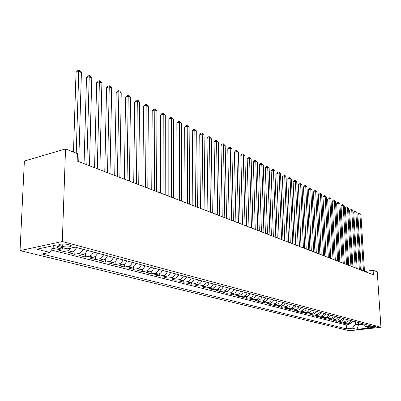 <?xml version="1.0" encoding="UTF-8"?>
<svg xmlns="http://www.w3.org/2000/svg" width="401" height="401" viewBox="0 0 401 401"><rect width="100%" height="100%" fill="white"/><g stroke="black" fill="none" stroke-linecap="round" stroke-linejoin="round"><path stroke-width="0.6" d="M375.602 326.675C372.745 326.419 370.805 326.584 369.777 327.171L370.043 327.291C372.89 327.542 374.83 327.376 375.857 326.79L375.602 326.675M20.05 250.6L349.456 330.755L380.95 327.281L62.32 241.512L20.05 250.6L24.371 161.057L65.528 148.946L62.32 241.512M52.436 248.555L52.872 248.67L52.902 247.853M63.453 247.893L61.398 248.976L57.368 249.818L64.005 251.522L64.125 248.069M76.521 247.512C75.619 249.898 74.235 251.332 72.38 251.823L68.365 252.64L74.817 254.294L74.937 250.244M87.152 250.339C86.26 252.69 84.887 254.104 83.042 254.58L79.052 255.382L85.318 256.986L85.418 253.206M97.478 253.091C96.596 255.407 95.237 256.8 93.403 257.267L89.433 258.043L95.523 259.602L95.608 256.069M107.513 255.763C106.646 258.049 105.298 259.417 103.473 259.873L99.528 260.63L105.448 262.149L105.518 258.825M117.267 258.359C116.415 260.61 115.077 261.963 113.262 262.404L109.343 263.146L115.102 264.625L115.157 261.497M126.761 260.886C125.914 263.106 124.591 264.434 122.791 264.871L118.886 265.592L124.495 267.031L124.536 264.079M135.994 263.347C135.162 265.537 133.849 266.845 132.059 267.272L128.18 267.978L133.638 269.377L133.668 266.58M144.982 265.738C144.165 267.898 142.861 269.191 141.082 269.607L137.227 270.294L142.54 271.657L142.561 269.006M153.738 268.068C152.926 270.204 151.638 271.472 149.869 271.883L146.034 272.555L151.212 273.883L151.227 271.362M162.265 270.339C161.463 272.444 160.184 273.698 158.425 274.099L154.616 274.755L159.663 276.048L159.668 273.647M170.57 272.55C169.783 274.63 168.515 275.863 166.766 276.259L162.981 276.901L167.899 278.159L167.899 275.873M178.671 274.705C177.889 276.76 176.63 277.978 174.896 278.364L171.137 278.991L175.929 280.219L175.924 278.028M186.565 276.81C185.798 278.835 184.55 280.038 182.826 280.414L179.087 281.031L183.763 282.229L183.753 280.134M194.269 278.86C193.508 280.86 192.269 282.048 190.555 282.419L186.841 283.016L191.407 284.189L191.392 282.179M201.783 280.86C201.031 282.835 199.803 284.008 198.104 284.369L194.41 284.961L198.866 286.098L198.846 284.169M209.116 282.81C208.375 284.765 207.157 285.923 205.467 286.279L201.798 286.85L206.144 287.968L206.124 286.108M216.274 284.72C215.543 286.65 214.334 287.788 212.655 288.139L209.011 288.7L213.257 289.793L213.232 287.998M223.267 286.58C222.545 288.489 221.347 289.612 219.678 289.958L216.054 290.509L220.204 291.572L220.174 289.843M230.099 288.399C229.382 290.284 228.194 291.397 226.535 291.733L222.936 292.274L226.991 293.311L226.956 291.642M236.77 290.174C236.064 292.038 234.886 293.136 233.237 293.467L229.663 293.998L233.623 295.011L233.588 293.397M243.292 291.908C242.59 293.753 241.422 294.835 239.783 295.161L236.234 295.682L240.104 296.675L240.069 295.111M249.668 293.607C248.976 295.432 247.813 296.499 246.189 296.82L242.66 297.331L246.445 298.299L246.409 296.78M255.898 295.266C255.216 297.071 254.064 298.128 252.45 298.439L248.941 298.94L252.645 299.888L252.605 298.414M261.998 296.89C261.322 298.67 260.179 299.717 258.575 300.028L255.091 300.514L258.715 301.447L258.67 300.013M267.963 298.479C267.292 300.239 266.159 301.276 264.565 301.577L261.101 302.058L264.65 302.966L264.605 301.572M271.477 299.412C270.815 301.166 269.688 302.194 268.099 302.494L270.429 303.096L266.986 303.567L270.459 304.459L270.414 303.096L272.459 302.108L273.798 300.033M279.512 301.552L278.66 303.106L277.372 304.189L272.75 305.046L276.149 305.918L276.104 304.59M285.106 303.041L284.259 304.58L282.981 305.647L278.389 306.489L281.718 307.341L281.672 306.053M290.58 304.499L289.743 306.023L288.474 307.076L283.913 307.908L287.171 308.745L287.126 307.482M295.943 305.928L295.116 307.432L293.853 308.474L289.322 309.296L292.514 310.113L292.469 308.885M301.196 307.326L300.379 308.815L299.126 309.848L294.625 310.655L297.753 311.457L297.702 310.254M306.349 308.695L305.532 310.173L304.294 311.191L299.818 311.983L302.885 312.77L302.835 311.602M311.392 310.038L310.585 311.502L309.351 312.509L304.91 313.291L307.913 314.063L307.863 312.915M316.339 311.356L315.542 312.8L314.314 313.803L309.898 314.569L312.845 315.326L312.795 314.209M321.186 312.645L320.394 314.078L319.181 315.066L314.79 315.823L317.682 316.564L317.632 315.472M325.943 313.913L325.156 315.331L323.953 316.309L319.592 317.056L322.424 317.782L322.374 316.715M330.604 315.156L329.828 316.559L328.63 317.527L324.299 318.264L327.081 318.975L327.026 317.933M335.181 316.374L334.409 317.762L333.221 318.72L328.915 319.447L331.647 320.143L331.592 319.126M339.672 317.567L338.905 318.945L337.727 319.893L333.447 320.61L336.123 321.296L336.073 320.294M344.078 318.74L343.316 320.103L342.143 321.041L337.893 321.747L340.524 322.424L340.469 321.447M348.399 319.893L347.647 321.241L346.484 322.173L342.259 322.865L344.84 323.527L344.785 322.574M65.528 148.946L77.398 153.628L77.172 161.022L373.421 274.835L373.12 270.249L364.755 271.502M60.135 245.878L62.696 246.555C68.025 247.307 70.857 246.986 71.208 245.587L67.373 244.349C62 243.577 59.147 243.898 58.812 245.312L60.135 245.878L60.195 244.134M361.928 323.492L365.461 326.735L371.557 326.058L75.177 247.156L67.067 248.841L54.29 245.502L36.967 249.191L49.839 252.419L42.08 254.028L346.469 328.86L352.404 328.198L355.597 324.058L358.489 324.815L362.83 324.319M365.461 326.735L369.928 327.903L356.96 329.341L352.404 328.198M58.972 246.725L56.917 247.818L52.872 248.67M51.453 250.018L346.248 324.94L349.081 324.615L349.025 323.682M352.644 321.021L351.898 322.359L350.745 323.281L346.544 323.968L349.081 324.615M350.955 320.574L350.208 321.918L349.05 322.84L344.84 323.527M346.68 319.432L345.923 320.79L344.76 321.722L340.524 322.424M342.324 318.274L341.562 319.642L340.389 320.584L336.123 321.296M337.888 317.091L337.116 318.474L335.933 319.427L331.647 320.143M333.361 315.888L332.589 317.286L331.396 318.244L327.081 318.975M328.75 314.66L327.973 316.068L326.77 317.041L322.424 317.782M324.053 313.412L323.266 314.835L322.053 315.813L317.682 316.564M319.261 312.133L318.464 313.572L317.246 314.564L312.845 315.326M314.374 310.83L313.572 312.284L312.344 313.286L307.913 314.063M309.387 309.507L308.58 310.97L307.341 311.983L302.885 312.77M304.299 308.153L303.482 309.632L302.239 310.66L297.753 311.457M299.111 306.77L298.284 308.269L297.031 309.301L292.514 310.113M293.813 305.356L292.981 306.87L291.717 307.918L287.171 308.745M288.404 303.918L287.567 305.447L286.289 306.509L281.718 307.341M282.88 302.449L282.033 303.993L280.75 305.066L276.149 305.918M277.241 300.945L276.384 302.509L275.091 303.592L270.459 304.459M268.099 302.494L264.65 302.966M265.592 297.848C264.921 299.617 263.783 300.655 262.184 300.961L258.715 301.447M259.572 296.244C258.896 298.033 257.748 299.086 256.139 299.397L252.645 299.888M253.422 294.605C252.735 296.419 251.582 297.482 249.963 297.798L246.445 298.299M247.131 292.93C246.44 294.765 245.277 295.838 243.643 296.164L240.104 296.675M240.7 291.221C239.999 293.071 238.826 294.164 237.181 294.489L233.623 295.011M234.119 289.467C233.407 291.342 232.224 292.444 230.575 292.78L226.991 293.311M227.387 287.672C226.665 289.572 225.472 290.685 223.808 291.026L220.204 291.572M220.49 285.838C219.763 287.758 218.56 288.89 216.886 289.236L213.257 289.793M213.432 283.958C212.695 285.903 211.487 287.046 209.798 287.402L206.144 287.968M206.204 282.038C205.457 283.998 204.239 285.161 202.54 285.522L198.866 286.098M198.801 280.063C198.044 282.053 196.811 283.231 195.107 283.597L191.407 284.189M191.212 278.043C190.445 280.058 189.207 281.251 187.488 281.622L183.763 282.229M183.432 275.973C182.655 278.013 181.407 279.221 179.678 279.602L175.929 280.219M175.458 273.848C174.671 275.913 173.407 277.141 171.668 277.527L167.899 278.159M167.272 271.672C166.48 273.763 165.207 275.006 163.458 275.402L159.663 276.048M158.881 269.437C158.074 271.552 156.791 272.815 155.027 273.221L151.212 273.883M150.265 267.141C149.448 269.287 148.154 270.57 146.38 270.981L142.54 271.657M141.418 264.79C140.591 266.961 139.287 268.259 137.498 268.68L133.638 269.377M132.33 262.369C131.493 264.575 130.175 265.888 128.38 266.319L124.495 267.031M122.997 259.883C122.145 262.119 120.816 263.452 119.012 263.893L115.102 264.625M113.398 257.332C112.541 259.592 111.197 260.951 109.383 261.402L105.448 262.149M103.533 254.7C102.661 257.001 101.308 258.379 99.478 258.835L95.523 259.602M93.383 251.998C92.496 254.329 91.132 255.728 89.293 256.199L85.318 256.986M82.937 249.221C82.04 251.582 80.666 253.006 78.817 253.487L74.817 254.294M71.458 247.928L68.025 250.695L64.005 251.522M373.12 270.249L377.251 271.878L380.95 327.281M358.354 322.539L358.489 324.815L356.96 329.341M355.461 321.772L355.597 324.058M54.451 245.547L49.839 252.419M346.248 324.94L346.469 328.86M76.23 153.167L78.771 71.323L81.413 72.666L78.736 161.623M73.488 152.084L76.04 72.3L78.771 71.323L78.802 70.245L79.859 70.782L81.413 72.666M76.04 72.3L77.709 70.636L78.802 70.245M86.811 164.726L89.228 76.631L91.794 77.929L89.463 165.743M84.065 163.668L86.506 77.578L89.228 76.631L89.228 75.553L90.255 76.075L91.794 77.929M86.506 77.578L88.145 75.934L89.228 75.553M97.308 168.756L99.388 81.784L101.884 83.052L99.884 169.748M94.571 167.708L96.681 82.711L99.388 81.784L99.368 80.711L100.365 81.218L101.884 83.052M96.681 82.711L98.285 81.082L99.368 80.711M107.508 172.676L109.262 86.796L111.694 88.03L110.009 173.638M104.781 171.628L106.576 87.699L109.262 86.796L109.222 85.724L110.195 86.22L111.694 88.03M106.576 87.699L108.15 86.085L109.222 85.724M117.418 176.48L118.871 91.669L121.232 92.867L119.849 177.417M114.701 175.438L116.2 92.551L118.871 91.669L118.811 90.601L119.754 91.082L121.232 92.867M116.2 92.551L117.739 90.957L118.811 90.601M127.052 180.184L128.22 96.415L130.52 97.578L129.418 181.092M124.345 179.142L125.563 97.273L128.22 96.415L128.14 95.348L129.057 95.819L130.52 97.578M125.563 97.273L127.077 95.694L128.14 95.348M136.425 183.783L137.322 101.032L139.558 102.165L138.726 184.671M133.728 182.751L134.681 101.864L137.322 101.032L137.217 99.969L138.114 100.425L139.558 102.165M134.681 101.864L136.165 100.305L137.217 99.969M145.543 187.287L146.185 105.528L148.36 106.631L147.784 188.149M142.856 186.254L143.558 106.34L146.185 105.528L146.059 104.471L146.931 104.917L148.36 106.631M143.558 106.34L145.012 104.796L146.059 104.471M154.42 190.696L154.811 109.904L156.936 110.982L156.601 191.538M151.748 189.673L152.205 110.701L154.811 109.904L154.676 108.856L155.523 109.288L156.936 110.982M152.205 110.701L153.633 109.172L154.676 108.856M163.062 194.019L163.222 114.175L165.292 115.222L165.187 194.836M160.4 192.996L160.631 114.952L163.222 114.175L163.072 113.127L163.899 113.548L165.292 115.222M160.631 114.952L162.034 113.438L163.072 113.127M171.478 197.252L171.422 118.33L173.438 119.358L173.548 198.049M168.831 196.234L168.841 119.092L171.422 118.33L171.252 117.287L172.059 117.699L173.438 119.358M168.841 119.092L170.219 117.593L171.252 117.287M179.678 200.405L179.412 122.39L181.382 123.388L181.698 201.177M177.047 199.392L176.851 123.127L179.412 122.39L179.232 121.348L180.019 121.749L181.382 123.388M176.851 123.127L178.204 121.648L179.232 121.348M187.673 203.472L187.212 126.345L189.127 127.317L189.643 204.229M185.051 202.465L184.666 127.067L187.212 126.345L187.011 125.307L189.127 127.317M184.666 127.067L185.994 125.598L187.011 125.307M195.472 206.47L194.816 130.205L196.69 131.152L197.387 207.207M192.861 205.467L192.285 130.911L194.816 130.205L194.605 129.172L196.69 131.152M192.285 130.911L193.593 129.458L194.605 129.172M203.071 209.392L202.239 133.969L204.069 134.896L204.946 210.109M200.48 208.395L199.723 134.661L202.239 133.969L202.019 132.947L204.069 134.896M199.723 134.661L201.011 133.222L202.019 132.947M210.49 212.239L209.487 137.643L211.272 138.551L212.319 212.941M207.908 211.247L206.986 138.32L209.487 137.643L209.252 136.626L211.272 138.551M206.986 138.32L208.254 136.896L209.252 136.626M217.733 215.021L216.56 141.237L218.304 142.119L219.512 215.708M215.162 214.034L214.079 141.899L216.56 141.237L216.319 140.22L218.304 142.119M214.079 141.899L215.327 140.485L216.319 140.22M224.796 217.738L223.472 144.741L225.177 145.608L226.54 218.405M222.239 216.756L221.006 145.388L223.472 144.741L223.217 143.733L225.177 145.608M221.006 145.388L222.234 143.994L223.217 143.733M231.698 220.385L230.229 148.169L231.893 149.012L233.397 221.041M229.156 219.412L227.778 148.801L230.229 148.169L229.963 147.167L231.893 149.012M227.778 148.801L228.981 147.418L229.963 147.167M238.44 222.976L236.826 151.518L238.455 152.345L240.099 223.613M235.908 222.004L234.39 152.139L236.826 151.518L236.555 150.52L238.455 152.345M234.39 152.139L235.577 150.766L236.555 150.52M245.026 225.507L243.277 154.791L244.871 155.598L246.645 226.129M242.51 224.54L240.861 155.398L243.277 154.791L242.996 153.799L244.871 155.598M240.861 155.398L242.029 154.039L242.996 153.799M251.462 227.979L249.587 157.994L251.141 158.781L253.046 228.59M248.961 227.016L247.181 158.585L249.587 157.994L249.297 157.002L251.141 158.781M247.181 158.585L248.334 157.242L249.297 157.002M257.753 230.395L255.758 161.122L257.282 161.894L259.302 230.991M255.262 229.442L253.367 161.703L255.758 161.122L255.457 160.139L257.282 161.894M253.367 161.703L254.505 160.375L255.457 160.139M263.903 232.76L261.793 164.184L263.282 164.941L265.422 233.342M261.432 231.808L259.422 164.756L261.793 164.184L261.487 163.207L263.282 164.941M259.422 164.756L260.54 163.438L261.487 163.207M269.918 235.071L267.703 167.182L269.156 167.924L271.402 235.643M267.462 234.124L265.342 167.743L267.703 167.182L267.387 166.209L269.156 167.924M265.342 167.743L266.444 166.435L267.387 166.209M275.808 237.332L273.482 170.114L274.911 170.841L277.256 237.888M273.362 236.395L271.136 170.666L273.482 170.114L273.161 169.147L274.911 170.841M271.136 170.666L272.224 169.367L273.161 169.147M281.567 239.547L279.141 172.986L280.54 173.693L282.986 240.089M279.131 238.61L276.815 173.523L279.141 172.986L278.815 172.024L280.54 173.693M276.815 173.523L277.883 172.24L278.815 172.024M287.201 241.713L284.685 175.798L286.053 176.495L288.595 242.244M284.785 240.78L282.369 176.325L284.685 175.798L284.349 174.841L286.053 176.495M282.369 176.325L283.427 175.052L284.349 174.841M292.72 243.833L290.113 178.555L291.452 179.232L294.083 244.354M290.314 242.906L287.813 179.072L290.113 178.555L289.773 177.598L291.452 179.232M287.813 179.072L288.855 177.808L289.773 177.598M298.123 245.908L295.427 181.252L296.74 181.919L299.457 246.42M295.732 244.986L293.146 181.758L295.427 181.252L295.081 180.305L296.74 181.919M293.146 181.758L294.169 180.505L295.081 180.305M303.417 247.938L300.64 183.894L301.923 184.545L304.725 248.44M301.041 247.026L298.369 184.39L300.64 183.894L300.289 182.951L301.923 184.545M298.369 184.39L299.382 183.152L300.289 182.951M308.6 249.933L305.742 186.485L307.006 187.122L309.883 250.424M306.239 249.021L303.487 186.971L305.742 186.485L305.387 185.548L307.006 187.122M303.487 186.971L304.489 185.743L305.387 185.548M313.682 251.883L310.75 189.021L311.983 189.653L314.935 252.364M311.331 250.981L308.509 189.503L310.75 189.021L310.389 188.094L311.983 189.653M308.509 189.503L309.492 188.285L310.389 188.094M318.66 253.798L315.657 191.513L316.87 192.129L319.888 254.269M316.324 252.896L313.427 191.984L315.657 191.513L315.291 190.585L316.87 192.129M313.427 191.984L314.399 190.776L315.291 190.585M323.542 255.673L320.469 193.954L321.657 194.555L324.745 256.134M321.216 254.775L318.254 194.42L320.469 193.954L320.098 193.031L321.657 194.555M318.254 194.42L319.216 193.217L320.098 193.031M328.324 257.507L325.186 196.35L326.354 196.941L329.507 257.963M326.013 256.62L322.985 196.806L325.186 196.35L324.815 195.432L326.354 196.941M322.985 196.806L323.933 195.613L324.815 195.432M333.015 259.312L329.817 198.695L330.96 199.277L334.173 259.758M330.715 258.429L327.632 199.147L329.817 198.695L329.442 197.788L330.96 199.277M327.632 199.147L328.564 197.964L329.442 197.788M337.617 261.076L334.359 201.001L335.482 201.573L338.755 261.517M335.331 260.199L332.188 201.442L334.359 201.001L333.978 200.094L335.482 201.573M332.188 201.442L333.111 200.269L333.978 200.094M342.128 262.81L338.815 203.262L339.918 203.823L343.246 263.241M339.858 261.938L336.66 203.698L338.815 203.262L338.434 202.36L339.918 203.823M336.66 203.698L337.572 202.535L338.434 202.36M346.559 264.515L343.191 205.482L344.274 206.034L347.652 264.936M344.299 263.647L341.045 205.908L343.191 205.482L342.805 204.585L344.274 206.034M341.045 205.908L341.948 204.756L342.805 204.585M350.905 266.184L347.487 207.663L348.549 208.199L351.978 266.595M348.654 265.322L345.356 208.079L347.487 207.663L347.096 206.771L348.549 208.199M345.356 208.079L346.243 206.936L347.096 206.771M355.171 267.823L351.702 209.803L352.745 210.33L356.223 268.229M352.935 266.966L349.582 210.214L351.702 209.803L351.311 208.916L352.745 210.33M349.582 210.214L350.464 209.081L351.311 208.916M359.356 269.432L355.842 211.903L356.865 212.425L360.389 269.828M357.136 268.575L353.737 212.309L355.842 211.903L355.446 211.021L356.865 212.425M353.737 212.309L354.609 211.182L355.446 211.021M363.466 271.011L359.913 213.969L360.915 214.475L364.484 271.402M361.256 270.159L357.817 214.365L359.913 213.969L359.512 213.091L360.915 214.475M357.817 214.365L358.674 213.247L359.512 213.091M61.398 248.976L56.917 247.818M349.652 323.607L347.958 323.166M345.386 322.504L343.657 322.058M341.04 321.376L339.281 320.92M336.614 320.234L334.82 319.767M332.103 319.066L330.274 318.589M327.507 317.873L325.642 317.392M322.82 316.66L320.92 316.168M318.038 315.422L316.103 314.92M313.166 314.163L311.191 313.652M308.199 312.875L306.184 312.354M303.126 311.562L301.071 311.031M297.953 310.224L295.858 309.677M292.675 308.855L290.535 308.304M287.286 307.462L285.101 306.895M281.783 306.038L279.552 305.457M276.169 304.58L273.888 303.993M264.565 301.577L262.184 300.961M258.575 300.028L256.139 299.397M252.45 298.439L249.963 297.798M246.189 296.82L243.643 296.164M239.783 295.161L237.181 294.489M233.237 293.467L230.575 292.78M226.535 291.733L223.808 291.026M219.678 289.958L216.886 289.236M212.655 288.139L209.798 287.402M205.467 286.279L202.54 285.522M198.104 284.369L195.107 283.597M190.555 282.419L187.488 281.622M182.826 280.414L179.678 279.602M174.896 278.364L171.668 277.527M166.766 276.259L163.458 275.402M158.425 274.099L155.027 273.221M149.869 271.883L146.38 270.981M141.082 269.607L137.498 268.68M132.059 267.272L128.38 266.319M122.791 264.871L119.012 263.893M113.262 262.404L109.383 261.402M103.473 259.873L99.478 258.835M93.403 257.267L89.293 256.199M83.042 254.58L78.817 253.487M72.38 251.823L68.025 250.695M62.792 243.883L62.696 246.555M58.837 244.625L58.812 245.312"/></g></svg>
